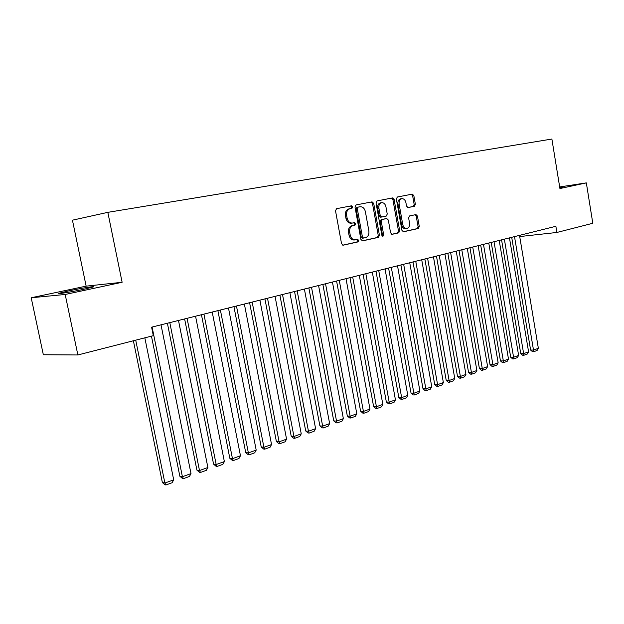 <?xml version="1.0" encoding="UTF-8"?>
<svg xmlns="http://www.w3.org/2000/svg" width="624" height="624" viewBox="0 0 624 624"><rect width="100%" height="100%" fill="white"/><g stroke="black" fill="none" stroke-linecap="round" stroke-linejoin="round"><path stroke-width="0.94" d="M352.661 206.895L351.491 205.811L336.586 208.673L335.509 210.779L341.539 243.664L343.184 245.193L358.028 241.901L358.761 240.427L357.63 239.366L355.407 239.842C352.778 239.897 351.047 238.274 350.204 234.983L349.705 232.268C349.339 228.696 350.462 226.457 353.083 225.545L354.978 225.147L355.711 223.688L354.565 222.62L352.427 223.049C349.76 223.119 347.989 221.481 347.123 218.127L346.632 215.405C346.258 211.825 347.389 209.594 350.017 208.72L351.928 208.354L352.661 206.895M351.445 223.189L351.242 223.228C348.582 223.291 346.811 221.653 345.946 218.306L345.454 215.584C345.08 212.012 346.211 209.789 348.847 208.915L350.75 208.541L351.484 207.09L350.493 206.006M342.771 245.17L356.842 242.042L357.575 240.575L356.788 239.554M355.407 239.842L354.221 239.998C351.601 240.053 349.869 238.43 349.019 235.139L348.527 232.424C348.161 228.86 349.284 226.621 351.905 225.716L353.8 225.319L354.533 223.86L353.668 222.799M559.798 187.762L562.903 187.013L559.72 187.294M68.975 290.831L59.381 293.163C55.076 294.567 71.089 292.048 83.733 289.325L93.031 287.048C97.087 285.691 81.432 288.163 68.975 290.831M414.43 206.271L415.373 204.298L413.845 195.616L412.324 194.126L397.332 197.005L396.365 199.001L401.926 230.334L403.432 231.8L418.345 228.493L419.281 226.504L417.44 216.052L415.951 214.594L409.57 215.927L408.619 217.924L409.539 223.142C409.828 226.114 408.907 227.908 406.786 228.54C404.765 228.571 403.424 227.261 402.769 224.609L399.11 204.009C398.822 201.076 399.719 199.298 401.801 198.666C403.868 198.619 405.241 199.945 405.92 202.66L406.52 206.076L408.041 207.558L414.43 206.271L413.228 206.45L414.172 204.485L412.643 195.811L411.317 194.321M555.875 226.294L151.593 327.179L153.309 335.665L77.867 354.962L65.177 294.473L122.125 282.282L107.827 212.347L551.881 139.043L559.931 188.542L586.334 182.887L592.8 223.275L556.881 232.463L555.875 226.294M373.698 203.385L372.083 201.856L356.047 204.937L355.001 207.004L360.883 239.398L362.482 240.903L378.433 237.362L379.439 235.303L373.698 203.385L372.512 203.58L371.101 202.043M391.544 198.12L392.917 199.633L398.494 230.989L397.519 233.009L398.72 232.853L392.122 234.312L390.593 232.838L388.307 220.03L386.747 218.54L382.286 219.461L381.287 221.504L383.69 234.913L382.933 236.356L381.849 235.318L376.03 202.933L377.044 200.905L392.504 197.933M392.917 199.633L394.111 199.438L392.535 197.925M394.111 199.438L399.695 230.833L398.72 232.853M107.827 212.347L72.439 220.178L86.143 286.143L31.2 297.765L65.177 294.473M519.714 236.558L556.881 232.463M586.334 182.887L559.666 186.95M31.2 297.765L43.337 354.736L77.867 354.962M122.125 282.282L86.143 286.143M362.076 240.88L377.239 237.51L378.245 235.451L372.512 203.58M358.012 207.168L357.279 208.619L362.435 237.003L363.558 238.064L365.578 237.619C368.137 236.691 369.236 234.476 368.87 230.966L365.383 211.669C364.533 208.322 362.778 206.692 360.126 206.762L356.834 207.363L356.101 208.806L357.279 208.619M363.48 238.064L362.372 238.212L361.249 237.159L356.101 208.806M359.011 206.95L359.993 206.786M356.834 207.363L358.816 206.981M397.519 233.009L391.739 234.296M385.609 218.704L381.1 219.64L380.094 221.676L382.496 235.061L383.69 234.913M382.294 236.153L382.496 235.061M385.921 206.716C385.226 203.962 383.815 202.613 381.67 202.667C379.517 203.315 378.589 205.124 378.885 208.112L380.211 215.498L381.841 216.996L386.24 216.083L387.239 214.055L385.921 206.716M381.67 202.667L380.484 202.862C378.331 203.51 377.403 205.319 377.692 208.299L378.885 208.112M381.732 217.012L380.601 217.183L379.018 215.678L377.692 208.299M407.768 207.558L413.228 206.45M401.801 198.666L400.6 198.861C398.525 199.493 397.628 201.271 397.917 204.196L399.11 204.009M406.786 228.54L405.592 228.696C403.564 228.727 402.23 227.425 401.567 224.773L397.917 204.196M403.049 231.777L417.144 228.649L418.08 226.668L416.239 216.232L415.069 214.773M133.388 340.766L162.373 482.539L164.892 483.031L135.72 340.166M144.83 337.834L173.706 479.848L172.146 482.719L165.984 484.957L164.97 484.754L162.373 482.539M165.984 484.957L164.892 483.031L173.706 479.848M151.453 336.141L179.852 476.252L182.403 476.713L152.108 327.046M161.015 324.823L191.006 473.608L189.454 476.447L183.44 478.624L182.419 478.444L179.852 476.252M183.44 478.624L182.403 476.713L191.006 473.608M167.388 323.232L196.911 470.114L199.493 470.551L169.806 322.631M178.495 320.463L207.886 467.516L206.349 470.324L200.483 472.454L199.446 472.282L196.911 470.114M200.483 472.454L199.493 470.551L207.886 467.516M184.626 318.934L213.564 464.123L216.177 464.529L187.075 318.318M195.554 316.204L224.367 461.573L222.846 464.35L217.113 466.424L216.068 466.261L213.564 464.123M217.113 466.424L216.177 464.529L224.367 461.573M201.451 314.738L229.819 458.273L232.463 458.656L203.931 314.114M212.215 312.047L240.466 455.77L238.953 458.515L233.353 460.543L232.3 460.387L229.819 458.273M233.353 460.543L232.463 458.656L240.466 455.77M217.885 310.635L245.708 452.564L248.375 452.915L220.389 310.011M228.478 307.991L256.191 450.099L254.686 452.813L249.218 454.795L248.149 454.646L245.708 452.564M249.218 454.795L248.375 452.915L256.191 450.099M233.93 306.634L261.222 446.979L263.913 447.307L236.465 305.994M244.366 304.028L271.549 444.553L270.059 447.244L264.716 449.179L263.64 449.046L261.222 446.979M264.716 449.179L263.913 447.307L271.549 444.553M249.608 302.718L276.385 441.519L279.1 441.831L252.166 302.078M259.888 300.152L286.564 439.14L285.082 441.8L279.864 443.687L278.78 443.563L276.385 441.519M279.864 443.687L279.1 441.831L286.564 439.14M264.927 298.896L291.213 436.192L293.943 436.472L267.517 298.249M275.051 296.369L301.244 433.844L299.77 436.472L294.668 438.321L293.576 438.204L291.213 436.192M294.668 438.321L293.943 436.472L301.244 433.844M279.903 295.16L305.713 430.973L308.459 431.239L282.508 294.505M289.887 292.664L315.596 428.665L314.137 431.27L309.145 433.079L308.045 432.97L305.713 430.973M309.145 433.079L308.459 431.239L315.596 428.665M294.544 291.502L319.886 425.872L322.655 426.122L297.172 290.846M304.387 289.045L329.636 423.602L328.185 426.176L323.302 427.947L322.195 427.846L319.886 425.872M323.302 427.947L322.655 426.122L329.636 423.602M308.864 287.929L333.754 420.88L336.539 421.114L311.516 287.266M318.568 285.511L343.364 418.649L341.929 421.2L337.155 422.932L336.04 422.838L333.754 420.88M337.155 422.932L336.539 421.114L343.364 418.649M322.873 284.435L347.326 416.005L350.119 416.208L325.541 283.772M332.436 282.048L356.803 413.798L355.376 416.325L350.704 418.018L349.588 417.932L347.326 416.005M350.704 418.018L350.119 416.208L356.803 413.798M336.578 281.011L360.61 411.224L363.418 411.419L339.261 280.348M346.016 278.663L369.962 409.055L368.542 411.559L363.964 413.213L362.84 413.135L360.61 411.224M363.964 413.213L363.418 411.419L369.962 409.055M349.994 277.664L373.612 406.544L376.428 406.723L352.693 276.994M359.299 275.34L382.84 404.407L381.428 406.887L376.951 408.509L375.82 408.439L373.612 406.544M376.951 408.509L376.428 406.723L382.84 404.407M363.129 274.388L386.342 401.965L389.173 402.121L365.843 273.71M372.31 272.095L395.444 399.859L394.048 402.316L389.665 403.9L388.534 403.837L386.342 401.965M389.665 403.9L389.173 402.121L395.444 399.859M375.991 271.183L398.814 397.48L401.653 397.621L378.713 270.504M385.047 268.921L407.8 395.405L406.411 397.831L402.113 399.391L400.975 399.329L398.814 397.48M402.113 399.391L401.653 397.621L407.8 395.405M388.58 268.039L411.029 393.081L413.876 393.214L391.318 267.353M397.519 265.808L419.897 391.045L418.517 393.448L414.305 394.969L413.166 394.922L411.029 393.081M414.305 394.969L413.876 393.214L419.897 391.045M400.92 264.958L423.002 388.775L425.857 388.892L403.666 264.272M409.742 262.759L431.753 386.763L430.381 389.15L426.254 390.64L425.116 390.593L423.002 388.775M426.254 390.64L425.857 388.892L431.753 386.763M413.002 261.94L434.725 384.556L437.588 384.657L415.763 261.253M421.715 259.771L443.368 382.574L442.01 384.93L437.97 386.396L436.823 386.357L434.725 384.556M437.97 386.396L437.588 384.657L443.368 382.574M424.85 258.983L446.222 380.422L449.093 380.507L427.612 258.297M433.454 256.838L454.756 378.464L453.414 380.804L449.444 382.239L448.297 382.2L446.222 380.422M449.444 382.239L449.093 380.507L454.756 378.464M436.465 256.09L457.501 376.366L460.372 376.444L439.234 255.395M444.951 253.968L465.925 374.439L464.584 376.756L460.699 378.16L459.553 378.128L457.501 376.366M460.699 378.16L460.372 376.444L465.925 374.439M447.845 253.25L468.554 372.388L471.424 372.45L450.622 252.556M456.23 251.152L476.876 370.484L475.543 372.785L471.736 374.166L470.582 374.135L468.554 372.388M471.736 374.166L471.424 372.45L476.876 370.484M459.007 250.466L479.388 368.488L482.274 368.542L461.783 249.772M467.29 248.399L487.617 366.616L486.291 368.885L482.555 370.243L481.408 370.219L479.388 368.488M482.555 370.243L482.274 368.542L487.617 366.616M469.95 247.736L490.027 364.666L492.905 364.705L472.735 247.034M478.132 245.692L498.147 362.809L496.837 365.063L493.171 366.397L492.016 366.382L490.027 364.666M493.171 366.397L492.905 364.705L498.147 362.809M480.691 245.053L500.456 360.914L503.342 360.937L483.483 244.358M488.771 243.032L508.49 359.081L507.187 361.319L503.584 362.622L502.437 362.606L500.456 360.914M503.584 362.622L503.342 360.937L508.49 359.081M491.221 242.424L510.697 357.224L513.583 357.248L494.021 241.73M499.216 240.427L518.63 355.423L517.343 357.638L513.809 358.917L512.655 358.909L510.697 357.224M513.809 358.917L513.583 357.248L518.63 355.423M501.563 239.842L520.751 353.613L523.637 353.621L504.356 239.148M509.457 237.877L528.59 351.835L527.303 354.026L523.84 355.282L522.686 355.282L520.751 353.613M523.84 355.282L523.637 353.621L528.59 351.835M511.703 237.315L530.611 350.064L533.497 350.064L514.511 236.613M519.511 235.365L538.364 348.309L537.092 350.485L533.684 351.718L532.529 351.718L530.611 350.064M533.684 351.718L533.497 350.064L538.364 348.309M348.847 208.915L350.017 208.72M345.454 215.584L346.632 215.405M345.946 218.306L347.123 218.127M353.8 225.319L354.978 225.147M351.905 225.716L353.083 225.545M348.527 232.424L349.705 232.268M349.019 235.139L350.204 234.983M356.842 242.042L358.028 241.901M350.75 208.541L351.928 208.354M378.245 235.451L379.439 235.303M377.239 237.51L378.433 237.362M361.249 237.159L362.435 237.003M398.494 230.989L399.695 230.833M385.492 218.72L386.685 218.548M381.1 219.64L382.286 219.461M380.094 221.676L381.287 221.504M379.018 215.678L380.211 215.498M401.567 224.773L402.769 224.609M416.239 216.232L417.44 216.052M418.08 226.668L419.281 226.504M417.144 228.649L418.345 228.493M412.643 195.811L413.845 195.616M414.172 204.485L415.373 204.298M351.242 223.228L352.427 223.049M362.372 238.212L363.558 238.064M358.948 206.957L360.126 206.762M385.554 218.712L386.747 218.54M380.601 217.183L381.787 217.004"/></g></svg>
